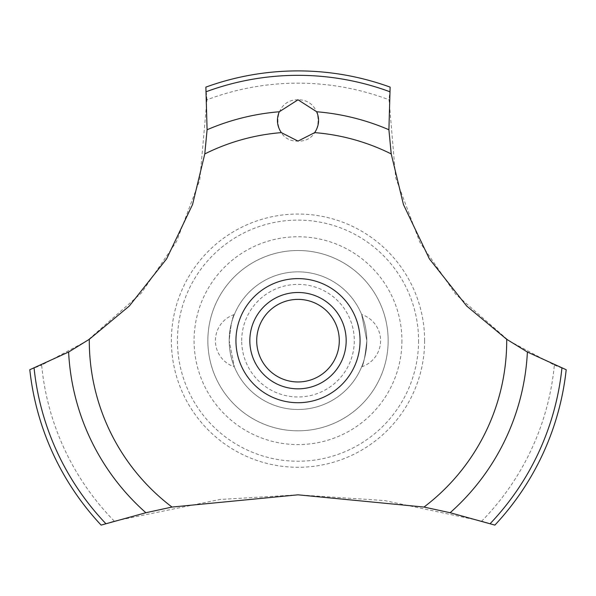 <?xml version="1.0" encoding="UTF-8"?>
<svg xmlns="http://www.w3.org/2000/svg" width="596" height="596" viewBox="0 0 596 596"><rect width="100%" height="100%" fill="white"/><g stroke="black" fill="none" stroke-linecap="round" stroke-linejoin="round"><path stroke-width="0.45" stroke-dasharray="2.98 2.23" d="M388.152 340.666A90.152 90.152 0 0 1 298 430.819A90.152 90.152 0 0 1 207.848 340.666A90.152 90.152 0 0 1 298 250.514A90.152 90.152 0 0 1 388.152 340.666A90.152 90.152 0 0 1 298 430.819A90.152 90.152 0 0 1 207.848 340.666A90.152 90.152 0 0 1 298 250.514A90.152 90.152 0 0 1 388.152 340.666M418.563 340.666A120.563 120.563 0 0 1 298 461.23A120.563 120.563 0 0 1 177.437 340.666A120.563 120.563 0 0 1 298 220.11A120.563 120.563 0 0 1 418.563 340.666M401.92 340.666A103.92 103.92 0 0 1 298 444.586A103.92 103.92 0 0 1 194.08 340.666A103.92 103.92 0 0 1 298 236.754A103.92 103.92 0 0 1 401.92 340.666M424.628 340.666A126.628 126.628 0 0 1 298 467.294A126.628 126.628 0 0 1 171.372 340.666A126.628 126.628 0 0 1 298 214.038A126.628 126.628 0 0 1 424.628 340.666M114.283 521.105A257.509 257.509 0 0 1 41.653 365.102L87.269 340.666L141.401 293.009L176.602 241.44L199.787 179.97L206.939 99.8A257.509 257.509 0 0 1 389.061 99.8L395.692 177.794L419.904 242.393L455.635 294.193L508.731 340.666L554.347 365.102A257.509 257.509 0 0 1 481.717 521.105L384.532 500.558L298 494.822L219.969 499.478L114.283 521.105L101.126 525.106A269.772 269.772 0 0 1 29.8 369.729L41.668 365.095M206.939 99.815L205.866 87.12A269.772 269.772 0 0 1 390.134 87.12L389.061 99.815M298 99.8C270.808 99.405 271.642 142.295 298 141.096C324.425 142.235 325.148 99.405 298 99.8M229.184 340.666A68.816 68.816 0 0 0 298 409.489A68.816 68.816 0 0 0 366.816 340.666C365.229 356.229 363.508 364.946 361.66 366.816C363.508 364.946 365.229 356.229 366.816 340.666A68.816 68.816 0 0 0 298 271.85A68.816 68.816 0 0 0 229.184 340.666L234.34 366.816L229.184 340.666A68.816 68.816 0 0 0 298 409.489A68.816 68.816 0 0 0 366.816 340.666L361.66 314.517L366.816 340.666A68.816 68.816 0 0 0 298 271.85A68.816 68.816 0 0 0 229.184 340.666C230.771 325.111 232.492 316.394 234.34 314.517C232.492 316.394 230.771 325.111 229.184 340.666M241.708 340.666A56.292 56.292 0 0 1 298 284.374A56.292 56.292 0 0 1 354.292 340.666A56.292 56.292 0 0 1 298 396.966A56.292 56.292 0 0 1 241.708 340.666M249.828 340.666A48.172 48.172 0 0 1 298 292.494A48.172 48.172 0 0 1 346.172 340.666A48.172 48.172 0 0 1 298 388.838A48.172 48.172 0 0 1 249.828 340.666M554.332 365.095L566.2 369.729A269.772 269.772 0 0 1 494.874 525.106L481.717 521.105M361.66 366.816A27.528 27.528 0 0 0 361.66 314.517M234.34 314.517A27.528 27.528 0 0 0 234.34 366.816"/><path stroke-width="0.89" d="M89.288 339.303L68.614 352.035L29.8 369.729A269.772 269.772 0 0 0 101.126 525.106L145.878 512.731L171.998 507.054L298 494.822L424.002 507.054L450.129 512.731L494.874 525.106A269.772 269.772 0 0 0 566.2 369.729L527.385 352.035L506.712 339.303L466.683 306.031L429.366 258.828L403.44 204.525L391.222 153.932L388.905 129.749L390.134 87.12A269.772 269.772 0 0 0 205.866 87.12L207.095 129.757L204.778 153.932L192.56 204.525L166.634 258.828L129.317 306.031L89.288 339.303A208.712 208.712 0 0 0 89.288 340.666A208.712 208.712 0 0 0 171.998 507.054M298 99.8L316.729 111.765C319.732 119.073 319.046 126.024 314.673 132.625L298 141.096L281.327 132.625C276.954 126.017 276.268 119.058 279.271 111.757L298 99.8M256.712 340.666A41.288 41.288 0 0 0 298 381.962A41.288 41.288 0 0 0 339.288 340.666A41.288 41.288 0 0 0 298 299.378A41.288 41.288 0 0 0 256.712 340.666M346.172 340.666A48.172 48.172 0 0 1 298 388.838A48.172 48.172 0 0 1 249.828 340.666A48.172 48.172 0 0 1 298 292.494A48.172 48.172 0 0 1 346.172 340.666M314.673 132.625A208.712 208.712 0 0 1 391.222 153.932M506.712 339.303A208.712 208.712 0 0 1 506.712 340.666A208.712 208.712 0 0 1 424.002 507.054M204.778 153.932A208.712 208.712 0 0 1 281.327 132.625M298 402.725A62.058 62.058 0 0 1 235.941 340.666A62.058 62.058 0 0 1 298 278.608A62.058 62.058 0 0 1 360.058 340.666A62.058 62.058 0 0 1 298 402.725M316.729 111.765A229.669 229.669 0 0 1 388.905 129.757M206.32 91.672A265.339 265.339 0 0 1 389.68 91.672M207.095 129.757A229.669 229.669 0 0 1 279.271 111.765M561.916 368.127A265.339 265.339 0 0 1 490.165 523.638M527.385 352.035A229.669 229.669 0 0 1 450.122 512.731M145.878 512.731A229.669 229.669 0 0 1 68.614 352.035M105.835 523.638A265.339 265.339 0 0 1 34.084 368.127"/></g></svg>
